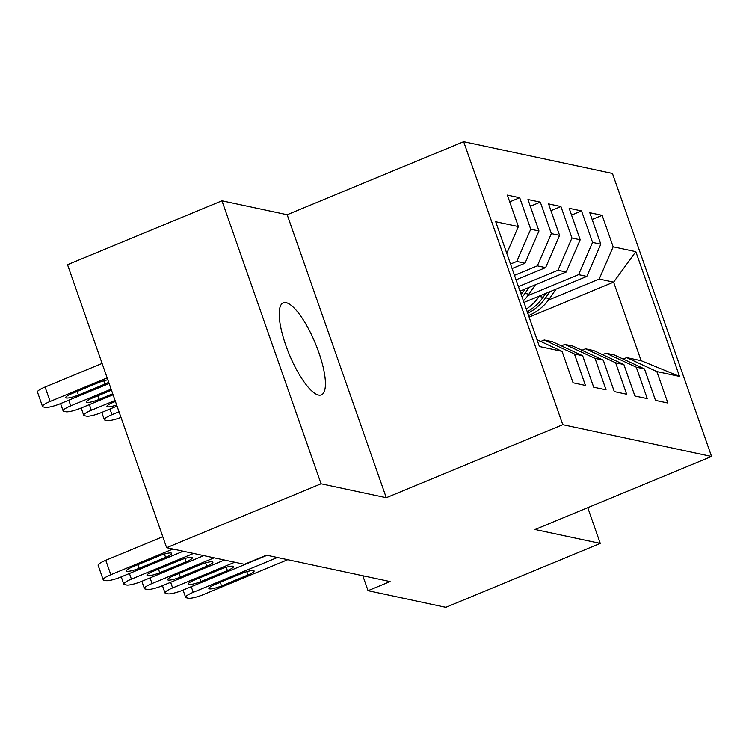 <?xml version="1.0" encoding="UTF-8"?>
<svg xmlns="http://www.w3.org/2000/svg" width="749" height="749" viewBox="0 0 749 749"><rect width="100%" height="100%" fill="white"/><g stroke="black" fill="none" stroke-linecap="round" stroke-linejoin="round"><path stroke-width="1.12" d="M318.494 395.069A49.809 14.147 67.5 0 0 321.358 394.892A49.809 14.147 67.5 0 0 317.164 347.92A49.809 14.147 67.5 0 0 286.137 302.671A49.809 14.147 67.5 0 0 283.272 302.849A49.809 14.147 67.5 0 0 287.466 349.82A49.809 14.147 67.5 0 0 318.494 395.069M221.957 200.798L321.059 483.788L386.278 497.72L287.176 214.72L221.957 200.798L67.522 264.697L166.624 547.688L244.417 564.297L266.475 555.168L390.117 581.57L368.049 590.699L445.842 607.308L600.277 543.409L587.759 507.672M287.176 214.72L463.668 141.692L612.448 173.459L711.55 456.45L562.771 424.683L463.668 141.692M529.103 317.099L613.618 282.13L635.826 251.655L613.159 246.814L602.14 215.338L589.772 212.697L600.801 244.174L592.553 242.414L581.533 210.937L569.165 208.297L580.194 239.774L571.946 238.013L560.926 206.537L548.568 203.897L559.587 235.373L551.339 233.613L540.319 202.136L527.961 199.506L538.98 230.973L530.741 229.213L519.712 197.745L507.354 195.105L518.374 226.573L506.773 253.34M635.826 251.655L679.512 376.401L656.845 371.57L626.698 357.591L623.177 359.052M518.374 226.573L495.707 221.741L539.392 346.487L562.059 351.328L573.079 382.805L585.446 385.445L574.427 353.968L582.666 355.728L593.685 387.205L606.053 389.845L595.034 358.368L603.273 360.129L614.292 391.605L626.66 394.246L615.631 362.769L623.88 364.529L634.899 396.006L647.267 398.637L636.238 367.169L644.486 368.929L655.506 400.397L667.874 403.037L656.845 371.57M510.518 264.032L516.763 261.448L525.012 263.208L512.101 268.545M530.741 229.213L516.763 261.448M538.98 230.973L525.012 263.208M562.059 351.328L537.024 339.728M514.469 275.323L537.37 265.848L545.618 267.608L516.052 279.836M551.339 233.613L537.37 265.848M559.587 235.373L545.618 267.608M574.427 353.968L544.27 339.99L540.75 341.45M544.27 339.99L552.519 341.75L582.666 355.728M518.43 286.614L557.977 270.249L566.216 272.009L520.012 291.127M571.946 238.013L557.977 270.249M580.194 239.774L566.216 272.009M595.034 358.368L564.877 344.39L561.357 345.851M564.877 344.39L573.116 346.15L603.273 360.129M527.876 295.63L578.584 274.649L586.823 276.409L523.963 302.418M592.553 242.414L578.584 274.649M600.801 244.174L586.823 276.409M615.631 362.769L585.484 348.791L581.964 350.251M585.484 348.791L593.723 350.551L623.88 364.529M548.483 300.031L599.191 279.049L613.618 282.13L641.116 360.672L626.698 357.591M613.159 246.814L599.191 279.049M636.238 367.169L606.091 353.191L602.571 354.651M606.091 353.191L614.33 354.951L644.486 368.929M321.059 483.788L166.624 547.688M711.55 456.45L535.058 529.487L600.277 543.409M386.278 497.72L562.771 424.683M362.816 575.738L368.049 590.699M679.512 376.401L641.116 360.672M602.14 215.338L592.15 219.476M581.533 210.937L571.543 215.075M560.926 206.537L550.936 210.675M540.319 202.136L530.329 206.275M519.712 197.745L509.723 201.874M287.7 559.7L203.541 594.528A12.452 2.294 160.7 0 1 188.383 598.208L186.323 597.768A12.452 2.294 160.7 0 1 185.602 597.318A12.452 2.294 160.7 0 1 193.233 592.328L277.392 557.499M221.545 585.915A9.962 1.835 -19.3 0 1 208.84 588.499A9.962 1.835 -19.3 0 1 214.944 584.51L241.421 573.556A9.962 1.835 -19.3 0 1 254.117 570.963A9.962 1.835 -19.3 0 1 248.013 574.96L221.545 585.915L220.272 582.301M539.477 295.995L539.196 296.407A47.627 44.818 102.1 0 1 526.304 309.112M556.02 289.151L549.504 298.608A47.627 44.818 102.1 0 1 528.56 315.554M545.768 293.393L543.109 297.241A47.627 44.818 102.1 0 1 527.24 311.771M527.773 313.316A47.627 44.818 -77.9 0 0 545.59 297.774L549.738 291.754M267.093 555.299L182.934 590.128A12.452 2.294 160.7 0 1 167.785 593.807L165.716 593.367A12.452 2.294 160.7 0 1 164.995 592.918A12.452 2.294 160.7 0 1 172.626 587.928L234.727 562.237M200.938 581.514A9.962 1.835 -19.3 0 1 188.233 584.098A9.962 1.835 -19.3 0 1 194.337 580.11L220.815 569.156A9.962 1.835 -19.3 0 1 233.51 566.562A9.962 1.835 -19.3 0 1 227.406 570.56L200.938 581.514L199.665 577.9M224.419 560.037L162.327 585.727A12.452 2.294 160.7 0 1 147.178 589.407L145.119 588.967A12.452 2.294 160.7 0 1 144.398 588.517A12.452 2.294 160.7 0 1 152.028 583.527L214.12 557.836M180.331 577.114A9.962 1.835 -19.3 0 1 167.626 579.707A9.962 1.835 -19.3 0 1 173.731 575.709L200.208 564.755A9.962 1.835 -19.3 0 1 212.903 562.162A9.962 1.835 -19.3 0 1 206.799 566.16L180.331 577.114L179.067 573.5M120.992 417.371A12.452 2.294 160.7 0 1 107.107 420.545L105.047 420.105A12.452 2.294 160.7 0 1 104.326 419.655A12.452 2.294 160.7 0 1 111.957 414.665L119.016 411.744M535.413 284.751L528.897 294.207A47.627 44.818 102.1 0 1 523.401 300.826M525.161 288.992L522.512 292.84A47.627 44.818 102.1 0 1 521.229 294.61M522.109 297.128A47.627 44.818 -77.9 0 0 524.983 293.374L529.131 287.354M117.041 406.098L101.649 412.465A12.452 2.294 160.7 0 1 86.5 416.144L84.44 415.704A12.452 2.294 160.7 0 1 83.719 415.264A12.452 2.294 160.7 0 1 91.35 410.265L115.065 400.453M115.421 401.464L113.062 402.447A9.962 1.835 160.7 0 0 106.957 406.445A9.962 1.835 160.7 0 0 116.647 404.984M203.812 555.636L141.72 581.327A12.452 2.294 160.7 0 1 126.572 585.006L124.512 584.566A12.452 2.294 160.7 0 1 123.791 584.126A12.452 2.294 160.7 0 1 131.421 579.127L193.514 553.436M159.724 572.713A9.962 1.835 -19.3 0 1 147.029 575.307A9.962 1.835 -19.3 0 1 153.124 571.309L179.601 560.355A9.962 1.835 -19.3 0 1 192.296 557.762A9.962 1.835 -19.3 0 1 186.192 561.759L159.724 572.713L158.46 569.1M183.215 551.236L121.113 576.927A12.452 2.294 160.7 0 1 105.965 580.615L103.905 580.175A12.452 2.294 160.7 0 1 103.184 579.726A12.452 2.294 160.7 0 1 110.815 574.726L172.907 549.036M162.776 536.696L105.759 560.289L110.815 574.726M139.117 568.313A9.962 1.835 -19.3 0 1 126.422 570.907A9.962 1.835 -19.3 0 1 132.526 566.909L158.994 555.955A9.962 1.835 -19.3 0 1 171.699 553.361A9.962 1.835 -19.3 0 1 165.595 557.359L139.117 568.313L137.853 564.699M103.184 579.726L98.128 565.28A12.452 2.294 -19.3 0 1 105.759 560.289M113.09 394.807L81.042 408.065A12.452 2.294 160.7 0 1 65.893 411.753L63.834 411.313A12.452 2.294 160.7 0 1 63.113 410.864A12.452 2.294 160.7 0 1 70.743 405.864L111.114 389.162M111.47 390.173L92.455 398.047A9.962 1.835 160.7 0 0 86.35 402.044A9.962 1.835 160.7 0 0 99.046 399.451L112.734 393.787M102.098 363.434L45.08 387.027A12.452 2.294 -19.3 0 0 37.45 392.017L42.506 406.464A12.452 2.294 160.7 0 0 43.227 406.913L45.286 407.353A12.452 2.294 160.7 0 0 60.435 403.664L109.129 383.516M42.506 406.464A12.452 2.294 160.7 0 1 50.136 401.464L107.154 377.871M107.847 379.846A9.962 1.835 160.7 0 0 98.325 382.692L71.848 393.646A9.962 1.835 160.7 0 0 65.743 397.644A9.962 1.835 160.7 0 0 78.439 395.051L104.916 384.097A9.962 1.835 160.7 0 0 108.699 382.28M191.257 586.682L193.233 592.328M248.013 574.96L246.852 571.646M543.109 297.241L539.196 296.407M549.504 298.608L545.59 297.774M170.65 582.282L172.626 587.928M227.406 570.56L226.245 567.246M150.043 577.882L152.028 583.527M206.799 566.16L205.647 562.845M111.957 414.665L109.981 409.02M522.512 292.84L520.452 292.4M528.897 294.207L524.983 293.374M91.35 410.265L89.374 404.619M129.437 573.481L131.421 579.127M186.192 561.759L185.04 558.445M165.595 557.359L164.434 554.045M70.743 405.864L68.768 400.219M97.782 395.837L99.046 399.451M50.136 401.464L45.08 387.027M77.175 391.437L78.439 395.051M103.755 380.792L104.916 384.097M183.065 590.072L185.602 597.318M162.458 585.671L164.995 592.918M141.851 581.271L144.398 588.517M104.326 419.655L101.789 412.409M83.719 415.264L81.182 408.008M121.244 576.87L123.791 584.126M63.113 410.864L60.575 403.608"/></g></svg>
